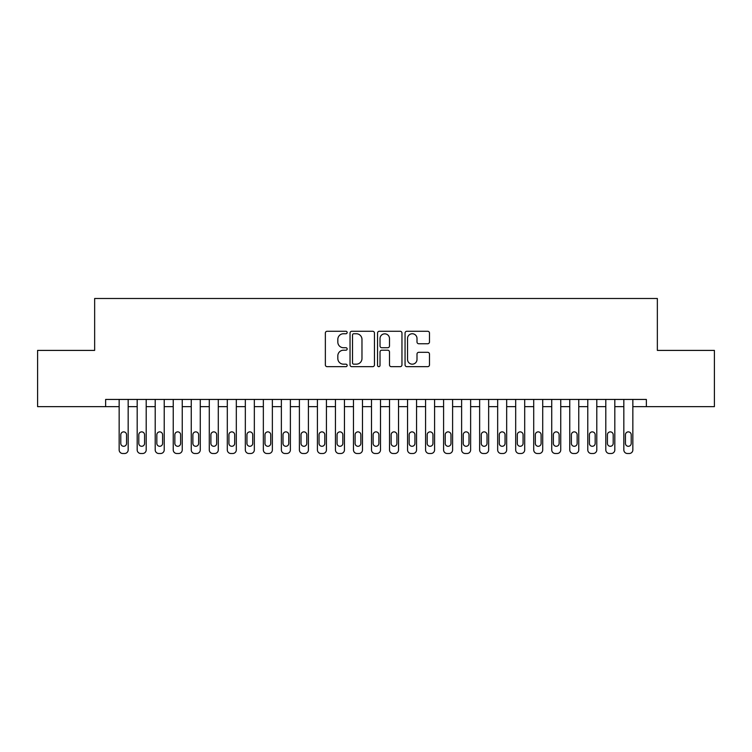 <?xml version="1.0" encoding="UTF-8"?>
<svg xmlns="http://www.w3.org/2000/svg" width="752" height="752" viewBox="0 0 752 752"><rect width="100%" height="100%" fill="white"/><g stroke="black" fill="none" stroke-linecap="round" stroke-linejoin="round"><path stroke-width="1.13" d="M347.161 332.506A1.241 1.241 0 0 0 345.92 331.275L327.129 331.275A1.767 1.767 0 0 0 325.353 333.042L325.353 364.889A1.767 1.767 0 0 0 327.129 366.656L345.92 366.656A1.241 1.241 0 0 0 347.161 365.416A1.241 1.241 0 0 0 345.92 364.175L343.495 364.175A5.659 5.659 0 0 1 337.827 358.516L337.827 355.865A5.659 5.659 0 0 1 343.495 350.206L345.92 350.206A1.241 1.241 0 0 0 347.161 348.966A1.241 1.241 0 0 0 345.92 347.725L343.495 347.725A5.659 5.659 0 0 1 337.827 342.066L337.827 339.415A5.659 5.659 0 0 1 343.495 333.747L345.92 333.747A1.241 1.241 0 0 0 347.161 332.506M427.7 343.749A1.767 1.767 0 0 0 429.477 341.972L429.477 333.042A1.767 1.767 0 0 0 427.7 331.275L406.832 331.275A1.767 1.767 0 0 0 405.055 333.042L405.055 364.889A1.767 1.767 0 0 0 406.832 366.656L427.7 366.656A1.767 1.767 0 0 0 429.477 364.889L429.477 354.098A1.767 1.767 0 0 0 427.7 352.321L418.77 352.321A1.767 1.767 0 0 0 417.003 354.098L417.003 359.447A4.728 4.728 0 0 1 412.265 364.175A4.728 4.728 0 0 1 407.537 359.447L407.537 338.485A4.728 4.728 0 0 1 412.265 333.747A4.728 4.728 0 0 1 417.003 338.485L417.003 341.972A1.767 1.767 0 0 0 418.77 343.749L427.7 343.749M646.363 406.644L646.363 399.434L105.637 399.434L105.637 406.644L119.154 406.644L119.154 449.903A3.6 3.6 0 0 0 122.764 453.503L124.569 453.503A3.6 3.6 0 0 0 128.169 449.903L128.169 406.644L137.184 406.644L137.184 449.903A3.6 3.6 0 0 0 140.784 453.503L142.589 453.503A3.6 3.6 0 0 0 146.198 449.903L146.198 406.644L155.203 406.644L155.203 449.903A3.6 3.6 0 0 0 158.813 453.503L160.618 453.503A3.6 3.6 0 0 0 164.218 449.903L164.218 406.644L173.233 406.644L173.233 449.903A3.6 3.6 0 0 0 176.833 453.503L178.638 453.503A3.6 3.6 0 0 0 182.238 449.903L182.238 406.644L191.252 406.644L191.252 449.903A3.6 3.6 0 0 0 194.862 453.503L196.657 453.503A3.6 3.6 0 0 0 200.267 449.903L200.267 406.644L209.282 406.644L209.282 449.903A3.6 3.6 0 0 0 212.882 453.503L214.687 453.503A3.6 3.6 0 0 0 218.287 449.903L218.287 406.644L227.301 406.644L227.301 449.903A3.6 3.6 0 0 0 230.911 453.503L232.706 453.503A3.6 3.6 0 0 0 236.316 449.903L236.316 406.644L245.331 406.644L245.331 449.903A3.6 3.6 0 0 0 248.931 453.503L250.736 453.503A3.6 3.6 0 0 0 254.336 449.903L254.336 406.644L263.35 406.644L263.35 449.903A3.6 3.6 0 0 0 266.951 453.503L268.755 453.503A3.6 3.6 0 0 0 272.365 449.903L272.365 406.644L281.37 406.644L281.37 449.903A3.6 3.6 0 0 0 284.98 453.503L286.785 453.503A3.6 3.6 0 0 0 290.385 449.903L290.385 406.644L299.399 406.644L299.399 449.903A3.6 3.6 0 0 0 303 453.503L304.804 453.503A3.6 3.6 0 0 0 308.414 449.903L308.414 406.644L317.419 406.644L317.419 449.903A3.6 3.6 0 0 0 321.029 453.503L322.834 453.503A3.6 3.6 0 0 0 326.434 449.903L326.434 406.644L335.448 406.644L335.448 449.903A3.6 3.6 0 0 0 339.049 453.503L340.853 453.503A3.6 3.6 0 0 0 344.454 449.903L344.454 406.644L353.468 406.644L353.468 449.903A3.6 3.6 0 0 0 357.078 453.503L358.873 453.503A3.6 3.6 0 0 0 362.483 449.903L362.483 406.644L371.497 406.644L371.497 449.903A3.6 3.6 0 0 0 375.098 453.503L376.902 453.503A3.6 3.6 0 0 0 380.503 449.903L380.503 406.644L389.517 406.644L389.517 449.903A3.6 3.6 0 0 0 393.127 453.503L394.922 453.503A3.6 3.6 0 0 0 398.532 449.903L398.532 406.644L407.546 406.644L407.546 449.903A3.6 3.6 0 0 0 411.147 453.503L412.951 453.503A3.6 3.6 0 0 0 416.552 449.903L416.552 406.644L425.566 406.644L425.566 449.903A3.6 3.6 0 0 0 429.166 453.503L430.971 453.503A3.6 3.6 0 0 0 434.581 449.903L434.581 406.644L443.586 406.644L443.586 449.903A3.6 3.6 0 0 0 447.196 453.503L449 453.503A3.6 3.6 0 0 0 452.601 449.903L452.601 406.644L461.615 406.644L461.615 449.903A3.6 3.6 0 0 0 465.215 453.503L467.02 453.503A3.6 3.6 0 0 0 470.63 449.903L470.63 406.644L479.635 406.644L479.635 449.903A3.6 3.6 0 0 0 483.245 453.503L485.049 453.503A3.6 3.6 0 0 0 488.65 449.903L488.65 406.644L497.664 406.644L497.664 449.903A3.6 3.6 0 0 0 501.264 453.503L503.069 453.503A3.6 3.6 0 0 0 506.669 449.903L506.669 406.644L515.684 406.644L515.684 449.903A3.6 3.6 0 0 0 519.294 453.503L521.089 453.503A3.6 3.6 0 0 0 524.699 449.903L524.699 406.644L533.713 406.644L533.713 449.903A3.6 3.6 0 0 0 537.313 453.503L539.118 453.503A3.6 3.6 0 0 0 542.718 449.903L542.718 406.644L551.733 406.644L551.733 449.903A3.6 3.6 0 0 0 555.343 453.503L557.138 453.503A3.6 3.6 0 0 0 560.748 449.903L560.748 406.644L569.762 406.644L569.762 449.903A3.6 3.6 0 0 0 573.362 453.503L575.167 453.503A3.6 3.6 0 0 0 578.767 449.903L578.767 406.644L587.782 406.644L587.782 449.903A3.6 3.6 0 0 0 591.382 453.503L593.187 453.503A3.6 3.6 0 0 0 596.797 449.903L596.797 406.644L605.802 406.644L605.802 449.903A3.6 3.6 0 0 0 609.411 453.503L611.216 453.503A3.6 3.6 0 0 0 614.816 449.903L614.816 406.644L623.831 406.644L623.831 449.903A3.6 3.6 0 0 0 627.431 453.503L629.236 453.503A3.6 3.6 0 0 0 632.846 449.903L632.846 406.644L714.4 406.644L714.4 350.404L657.351 350.404L657.351 298.497L94.649 298.497L94.649 350.404L37.6 350.404L37.6 406.644L105.637 406.644M374.449 333.042A1.767 1.767 0 0 0 372.682 331.275L351.804 331.275A1.767 1.767 0 0 0 350.037 333.042L350.037 364.889A1.767 1.767 0 0 0 351.804 366.656L372.682 366.656A1.767 1.767 0 0 0 374.449 364.889L374.449 333.042M379.318 331.275L400.196 331.275A1.767 1.767 0 0 1 401.963 333.042L401.963 364.889A1.767 1.767 0 0 1 400.196 366.656L391.256 366.656A1.767 1.767 0 0 1 389.489 364.889L389.489 351.974A1.767 1.767 0 0 0 387.722 350.206L381.79 350.206A1.767 1.767 0 0 0 380.023 351.974L380.023 365.416A1.241 1.241 0 0 1 378.782 366.656A1.241 1.241 0 0 1 377.551 365.416L377.551 333.042A1.767 1.767 0 0 1 379.318 331.275M353.75 333.747A1.241 1.241 0 0 0 352.519 334.988L352.519 362.943A1.241 1.241 0 0 0 353.75 364.175L356.316 364.175A5.659 5.659 0 0 0 361.975 358.516L361.975 339.415A5.659 5.659 0 0 0 356.316 333.747L353.75 333.747M389.489 338.569A4.728 4.728 0 0 0 384.761 333.841A4.728 4.728 0 0 0 380.023 338.569L380.023 345.958A1.767 1.767 0 0 0 381.79 347.725L387.722 347.725A1.767 1.767 0 0 0 389.489 345.958L389.489 338.569M128.169 399.434L128.169 449.903M119.154 399.434L119.154 449.903M126.552 443.407A2.886 2.886 0 0 1 123.666 446.293A2.886 2.886 0 0 1 120.781 443.407L120.781 434.759A2.886 2.886 0 0 1 123.666 431.874A2.886 2.886 0 0 1 126.552 434.759L126.552 443.407M122.764 453.503L124.569 453.503M146.198 399.434L146.198 449.903M137.184 399.434L137.184 449.903M144.572 443.407A2.886 2.886 0 0 1 141.686 446.293A2.886 2.886 0 0 1 138.8 443.407L138.8 434.759A2.886 2.886 0 0 1 141.686 431.874A2.886 2.886 0 0 1 144.572 434.759L144.572 443.407M140.784 453.503L142.589 453.503M164.218 399.434L164.218 449.903M155.203 399.434L155.203 449.903M162.592 443.407A2.886 2.886 0 0 1 159.715 446.293A2.886 2.886 0 0 1 156.83 443.407L156.83 434.759A2.886 2.886 0 0 1 159.715 431.874A2.886 2.886 0 0 1 162.592 434.759L162.592 443.407M158.813 453.503L160.618 453.503M182.238 399.434L182.238 449.903M173.233 399.434L173.233 449.903M180.621 443.407A2.886 2.886 0 0 1 177.735 446.293A2.886 2.886 0 0 1 174.849 443.407L174.849 434.759A2.886 2.886 0 0 1 177.735 431.874A2.886 2.886 0 0 1 180.621 434.759L180.621 443.407M176.833 453.503L178.638 453.503M200.267 399.434L200.267 449.903M191.252 399.434L191.252 449.903M198.641 443.407A2.886 2.886 0 0 1 195.764 446.293A2.886 2.886 0 0 1 192.879 443.407L192.879 434.759A2.886 2.886 0 0 1 195.764 431.874A2.886 2.886 0 0 1 198.641 434.759L198.641 443.407M194.862 453.503L196.657 453.503M218.287 399.434L218.287 449.903M209.282 399.434L209.282 449.903M216.67 443.407A2.886 2.886 0 0 1 213.784 446.293A2.886 2.886 0 0 1 210.898 443.407L210.898 434.759A2.886 2.886 0 0 1 213.784 431.874A2.886 2.886 0 0 1 216.67 434.759L216.67 443.407M212.882 453.503L214.687 453.503M236.316 399.434L236.316 449.903M227.301 399.434L227.301 449.903M234.69 443.407A2.886 2.886 0 0 1 231.804 446.293A2.886 2.886 0 0 1 228.928 443.407L228.928 434.759A2.886 2.886 0 0 1 231.804 431.874A2.886 2.886 0 0 1 234.69 434.759L234.69 443.407M230.911 453.503L232.706 453.503M254.336 399.434L254.336 449.903M245.331 399.434L245.331 449.903M252.719 443.407A2.886 2.886 0 0 1 249.833 446.293A2.886 2.886 0 0 1 246.947 443.407L246.947 434.759A2.886 2.886 0 0 1 249.833 431.874A2.886 2.886 0 0 1 252.719 434.759L252.719 443.407M248.931 453.503L250.736 453.503M272.365 399.434L272.365 449.903M263.35 399.434L263.35 449.903M270.739 443.407A2.886 2.886 0 0 1 267.853 446.293A2.886 2.886 0 0 1 264.977 443.407L264.977 434.759A2.886 2.886 0 0 1 267.853 431.874A2.886 2.886 0 0 1 270.739 434.759L270.739 443.407M266.951 453.503L268.755 453.503M290.385 399.434L290.385 449.903M281.37 399.434L281.37 449.903M288.768 443.407A2.886 2.886 0 0 1 285.882 446.293A2.886 2.886 0 0 1 282.996 443.407L282.996 434.759A2.886 2.886 0 0 1 285.882 431.874A2.886 2.886 0 0 1 288.768 434.759L288.768 443.407M284.98 453.503L286.785 453.503M308.414 399.434L308.414 449.903M299.399 399.434L299.399 449.903M306.788 443.407A2.886 2.886 0 0 1 303.902 446.293A2.886 2.886 0 0 1 301.016 443.407L301.016 434.759A2.886 2.886 0 0 1 303.902 431.874A2.886 2.886 0 0 1 306.788 434.759L306.788 443.407M303 453.503L304.804 453.503M326.434 399.434L326.434 449.903M317.419 399.434L317.419 449.903M324.808 443.407A2.886 2.886 0 0 1 321.931 446.293A2.886 2.886 0 0 1 319.045 443.407L319.045 434.759A2.886 2.886 0 0 1 321.931 431.874A2.886 2.886 0 0 1 324.808 434.759L324.808 443.407M321.029 453.503L322.834 453.503M344.454 399.434L344.454 449.903M335.448 399.434L335.448 449.903M342.837 443.407A2.886 2.886 0 0 1 339.951 446.293A2.886 2.886 0 0 1 337.065 443.407L337.065 434.759A2.886 2.886 0 0 1 339.951 431.874A2.886 2.886 0 0 1 342.837 434.759L342.837 443.407M339.049 453.503L340.853 453.503M362.483 399.434L362.483 449.903M353.468 399.434L353.468 449.903M360.857 443.407A2.886 2.886 0 0 1 357.98 446.293A2.886 2.886 0 0 1 355.094 443.407L355.094 434.759A2.886 2.886 0 0 1 357.98 431.874A2.886 2.886 0 0 1 360.857 434.759L360.857 443.407M357.078 453.503L358.873 453.503M380.503 399.434L380.503 449.903M371.497 399.434L371.497 449.903M378.886 443.407A2.886 2.886 0 0 1 376 446.293A2.886 2.886 0 0 1 373.114 443.407L373.114 434.759A2.886 2.886 0 0 1 376 431.874A2.886 2.886 0 0 1 378.886 434.759L378.886 443.407M375.098 453.503L376.902 453.503M398.532 399.434L398.532 449.903M389.517 399.434L389.517 449.903M396.906 443.407A2.886 2.886 0 0 1 394.02 446.293A2.886 2.886 0 0 1 391.143 443.407L391.143 434.759A2.886 2.886 0 0 1 394.02 431.874A2.886 2.886 0 0 1 396.906 434.759L396.906 443.407M393.127 453.503L394.922 453.503M416.552 399.434L416.552 449.903M407.546 399.434L407.546 449.903M414.935 443.407A2.886 2.886 0 0 1 412.049 446.293A2.886 2.886 0 0 1 409.163 443.407L409.163 434.759A2.886 2.886 0 0 1 412.049 431.874A2.886 2.886 0 0 1 414.935 434.759L414.935 443.407M411.147 453.503L412.951 453.503M434.581 399.434L434.581 449.903M425.566 399.434L425.566 449.903M432.955 443.407A2.886 2.886 0 0 1 430.069 446.293A2.886 2.886 0 0 1 427.192 443.407L427.192 434.759A2.886 2.886 0 0 1 430.069 431.874A2.886 2.886 0 0 1 432.955 434.759L432.955 443.407M429.166 453.503L430.971 453.503M452.601 399.434L452.601 449.903M443.586 399.434L443.586 449.903M450.984 443.407A2.886 2.886 0 0 1 448.098 446.293A2.886 2.886 0 0 1 445.212 443.407L445.212 434.759A2.886 2.886 0 0 1 448.098 431.874A2.886 2.886 0 0 1 450.984 434.759L450.984 443.407M447.196 453.503L449 453.503M470.63 399.434L470.63 449.903M461.615 399.434L461.615 449.903M469.004 443.407A2.886 2.886 0 0 1 466.118 446.293A2.886 2.886 0 0 1 463.232 443.407L463.232 434.759A2.886 2.886 0 0 1 466.118 431.874A2.886 2.886 0 0 1 469.004 434.759L469.004 443.407M465.215 453.503L467.02 453.503M488.65 399.434L488.65 449.903M479.635 399.434L479.635 449.903M487.023 443.407A2.886 2.886 0 0 1 484.147 446.293A2.886 2.886 0 0 1 481.261 443.407L481.261 434.759A2.886 2.886 0 0 1 484.147 431.874A2.886 2.886 0 0 1 487.023 434.759L487.023 443.407M483.245 453.503L485.049 453.503M506.669 399.434L506.669 449.903M497.664 399.434L497.664 449.903M505.053 443.407A2.886 2.886 0 0 1 502.167 446.293A2.886 2.886 0 0 1 499.281 443.407L499.281 434.759A2.886 2.886 0 0 1 502.167 431.874A2.886 2.886 0 0 1 505.053 434.759L505.053 443.407M501.264 453.503L503.069 453.503M524.699 399.434L524.699 449.903M515.684 399.434L515.684 449.903M523.072 443.407A2.886 2.886 0 0 1 520.196 446.293A2.886 2.886 0 0 1 517.31 443.407L517.31 434.759A2.886 2.886 0 0 1 520.196 431.874A2.886 2.886 0 0 1 523.072 434.759L523.072 443.407M519.294 453.503L521.089 453.503M542.718 399.434L542.718 449.903M533.713 399.434L533.713 449.903M541.102 443.407A2.886 2.886 0 0 1 538.216 446.293A2.886 2.886 0 0 1 535.33 443.407L535.33 434.759A2.886 2.886 0 0 1 538.216 431.874A2.886 2.886 0 0 1 541.102 434.759L541.102 443.407M537.313 453.503L539.118 453.503M560.748 399.434L560.748 449.903M551.733 399.434L551.733 449.903M559.121 443.407A2.886 2.886 0 0 1 556.236 446.293A2.886 2.886 0 0 1 553.359 443.407L553.359 434.759A2.886 2.886 0 0 1 556.236 431.874A2.886 2.886 0 0 1 559.121 434.759L559.121 443.407M555.343 453.503L557.138 453.503M578.767 399.434L578.767 449.903M569.762 399.434L569.762 449.903M577.151 443.407A2.886 2.886 0 0 1 574.265 446.293A2.886 2.886 0 0 1 571.379 443.407L571.379 434.759A2.886 2.886 0 0 1 574.265 431.874A2.886 2.886 0 0 1 577.151 434.759L577.151 443.407M573.362 453.503L575.167 453.503M596.797 399.434L596.797 449.903M587.782 399.434L587.782 449.903M595.17 443.407A2.886 2.886 0 0 1 592.285 446.293A2.886 2.886 0 0 1 589.408 443.407L589.408 434.759A2.886 2.886 0 0 1 592.285 431.874A2.886 2.886 0 0 1 595.17 434.759L595.17 443.407M591.382 453.503L593.187 453.503M614.816 399.434L614.816 449.903M605.802 399.434L605.802 449.903M613.2 443.407A2.886 2.886 0 0 1 610.314 446.293A2.886 2.886 0 0 1 607.428 443.407L607.428 434.759A2.886 2.886 0 0 1 610.314 431.874A2.886 2.886 0 0 1 613.2 434.759L613.2 443.407M609.411 453.503L611.216 453.503M632.846 399.434L632.846 449.903M623.831 399.434L623.831 449.903M631.219 443.407A2.886 2.886 0 0 1 628.334 446.293A2.886 2.886 0 0 1 625.448 443.407L625.448 434.759A2.886 2.886 0 0 1 628.334 431.874A2.886 2.886 0 0 1 631.219 434.759L631.219 443.407M627.431 453.503L629.236 453.503"/></g></svg>
